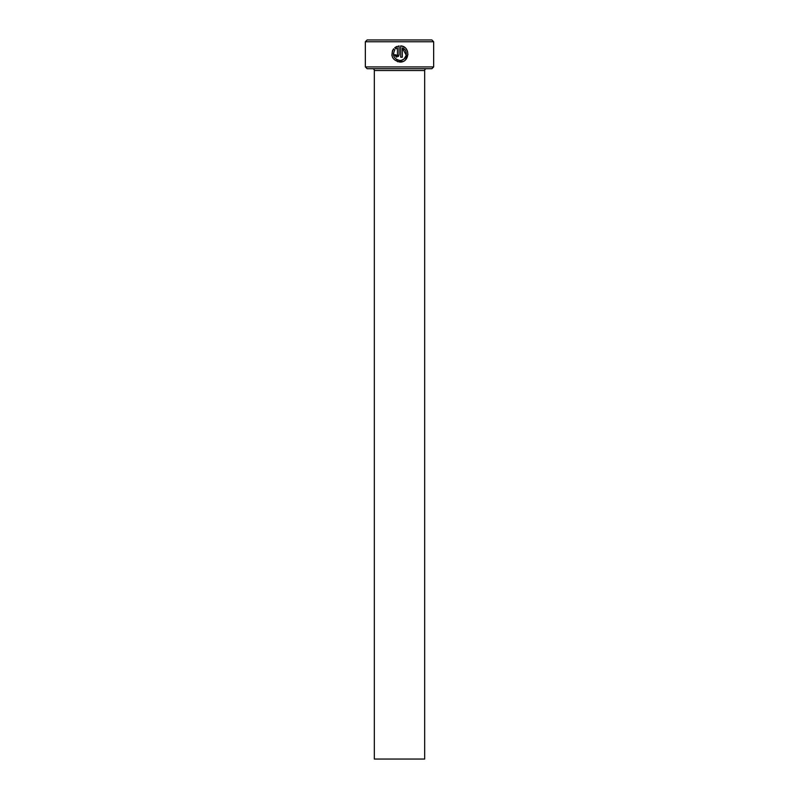 <?xml version="1.0" encoding="UTF-8"?>
<svg xmlns="http://www.w3.org/2000/svg" width="799" height="799" viewBox="0 0 799 799"><rect width="100%" height="100%" fill="white"/><g stroke="black" fill="none" stroke-linecap="round" stroke-linejoin="round"><path stroke-width="1.2" d="M402.207 46.192L400.699 45.893C410.636 46.362 409.837 62.592 399.89 62.062C392.299 60.265 390.212 55.85 393.607 48.829L394.766 49.987C392.189 55.57 393.897 59.056 399.89 60.444L398.112 60.195M398.052 60.185L396.454 59.466M393.507 55.131L393.438 53.303M397.632 61.743L402.816 61.523M405.512 59.795L407.979 54.362M407.55 51.306L406.042 48.679M404.923 47.61L402.257 46.212M396.644 55.58L395.835 54.771L396.644 55.58L397.453 54.771L397.453 47.95L395.914 48.839L394.756 47.68L399.081 45.893L399.081 54.771L396.644 57.198L394.217 54.771L395.835 54.771M398.381 56.469L399.081 54.771M433.657 66.916L431.859 68.714L367.141 68.714L365.343 66.916L433.657 66.916L433.657 41.748L365.343 41.748L367.141 39.95L431.859 39.95L433.657 41.748M424.668 759.05L374.332 759.05L374.332 70.512L424.668 70.512L424.668 759.05M372.534 68.714A1.798 1.798 0 0 1 374.332 70.512M426.466 68.714A1.798 1.798 0 0 0 424.668 70.512M399.89 60.444C406.771 60.844 408.838 50.157 402.316 47.95L402.316 57.198L400.699 57.198L400.699 45.893M365.343 66.916L365.343 41.748M395.914 48.839L397.453 47.95M396.773 46.472L394.756 47.68M393.607 48.829L392.429 50.776L391.88 55.251M391.89 55.301L392.539 57.388M402.316 47.95L406.252 55.221M406.192 55.481L404.044 58.936M403.855 59.086L401.507 60.245"/></g></svg>
